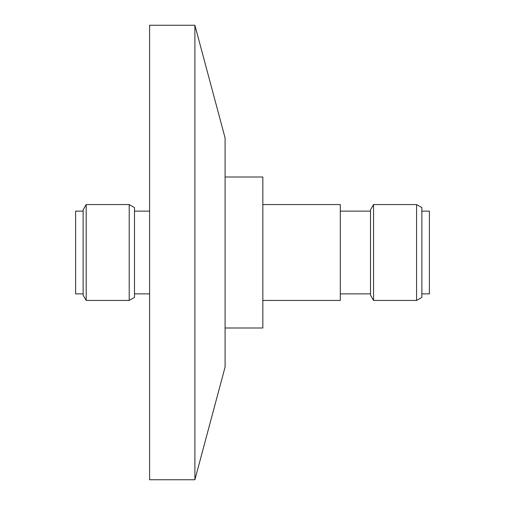 <?xml version="1.0" encoding="UTF-8"?>
<svg xmlns="http://www.w3.org/2000/svg" width="505" height="505" viewBox="0 0 505 505"><rect width="100%" height="100%" fill="white"/><g stroke="black" fill="none" stroke-linecap="round" stroke-linejoin="round"><path stroke-width="0.76" d="M194.892 479.75L225.091 367.047L225.091 137.953L194.892 25.25L149.594 25.25L149.594 479.75L194.892 479.75L194.892 25.25M373.555 300.443L370.506 295.154L370.506 209.846L373.555 204.557L373.555 300.443L416.574 300.443L416.574 204.557L421.864 207.612L421.864 297.388L416.574 300.443M134.494 207.612L134.494 297.388L129.211 300.443L129.211 204.557L134.494 207.612M86.191 300.443L83.136 295.154L83.136 209.846L86.191 204.557L86.191 300.443L129.211 300.443M262.846 204.557L340.307 204.557L340.307 300.443L262.846 300.443M421.864 211.128L429.395 211.128L429.395 293.872L421.864 293.872M83.136 211.128L75.605 211.128L75.605 293.872L83.136 293.872M225.091 177.002L262.846 177.002L262.846 327.998L225.091 327.998M340.307 211.128L370.506 211.128M373.555 204.557L416.574 204.557M86.191 204.557L129.211 204.557M134.494 211.128L149.594 211.128M134.494 293.872L149.594 293.872M340.307 293.872L370.506 293.872"/></g></svg>
